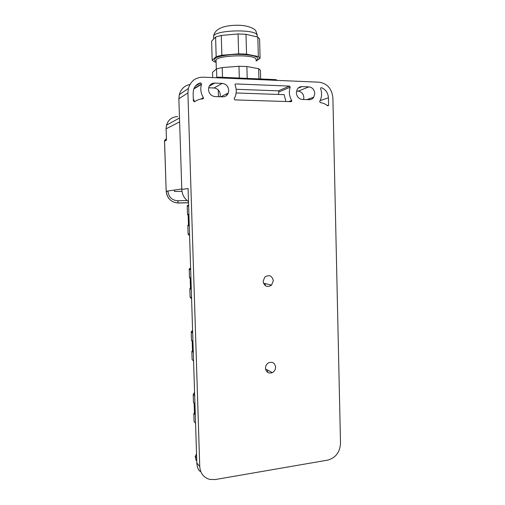 <?xml version="1.0" encoding="UTF-8"?>
<svg xmlns="http://www.w3.org/2000/svg" width="505" height="505" viewBox="0 0 505 505"><rect width="100%" height="100%" fill="white"/><g stroke="black" fill="none" stroke-linecap="round" stroke-linejoin="round"><path stroke-width="0.76" d="M215.313 479.535L327.72 460.112C335.667 457.852 339.928 452.278 340.503 443.396L332.896 97.938C331.911 88.722 327.297 83.47 319.059 82.189L202.985 77.183C195.523 77.334 190.65 81.103 188.365 88.489L187.91 92.952L199.746 466.544C200.308 473.368 203.666 477.661 209.821 479.415L215.313 479.535M265.466 368.252C265.51 365.86 266.526 364.048 268.515 362.824C272.46 361.454 274.821 362.874 275.61 367.078C275.547 369.584 274.455 371.434 272.315 372.621C268.483 373.795 266.198 372.337 265.466 368.252M263.118 281.399L264.753 277.131C269.14 274.373 271.999 275.56 273.338 280.704L271.545 285.123C267.208 287.686 264.399 286.442 263.118 281.399M314.779 93.488L313.807 97.149C312.69 98.841 311.156 99.687 309.212 99.681L302.312 99.453C298.796 98.948 296.814 96.739 296.359 92.813L297.199 89.36C298.335 87.504 299.938 86.582 302.003 86.595L308.915 86.873C312.393 87.403 314.344 89.606 314.779 93.488M209.291 86.172L214.675 83.085C211.847 83.123 209.897 84.505 208.836 87.226L208.496 89.6C209.013 93.722 211.21 96.045 215.079 96.581L222.673 96.827C225.331 96.79 227.212 95.514 228.31 93.021L228.765 90.344C228.273 86.267 226.114 83.95 222.282 83.388L213.994 87.984C217.706 88.52 219.808 90.748 220.281 94.681L220.022 96.739M214.675 83.085L222.282 83.388M194.64 101.739C197.076 99.946 199.81 99.005 202.84 98.911L203.509 98.399L203.401 97.667C200.794 93.425 200.144 88.994 201.438 84.367L201.577 83.956L200.618 82.858C197.095 83.786 194.747 86.058 193.566 89.675L193.131 93.128L193.377 101.044L194.64 101.739L193.314 98.879M321.414 87.687C325.7 89.41 328.035 92.775 328.427 97.787L328.591 105.128L328.458 105.589L327.537 105.709C325.34 103.904 322.91 102.868 320.239 102.603L319.684 101.404C321.837 97.452 322.152 93.21 320.637 88.672L320.7 87.958L321.414 87.687L320.7 87.958M235.728 83.931L289.51 86.09L290.186 87.188C288.721 91.771 289.226 96.203 291.688 100.482L291.713 101.335L291.132 101.669L234.869 99.895L234.162 98.734L235.153 96.752C236.643 92.933 236.618 89.019 235.071 85.01L235.065 84.379L235.728 83.931L235.128 84.247M189.956 84.455C184.451 85.635 180.897 89.038 179.281 94.675L178.865 98.753L181.794 189.432L188.081 188.535L196.824 462.952C197.228 467.882 198.553 470.793 200.807 471.67M196.571 454.973L195.195 456.141L196.085 460.345M296.536 91.083L298.139 91.146C301.529 91.645 303.429 93.772 303.852 97.528L303.606 99.498M208.679 87.788L213.994 87.984M309.363 99.681L309.407 98.734M226.707 95.344L226.593 93.879M236.157 89.284L278.287 90.856L278.943 91.91L278.305 94.448M236.144 92.964L284.157 94.656L285.925 101.505M265.232 283.627L265.283 285.666M267.549 370.051L267.612 372.374M181.794 189.432C182.109 194.564 184.3 198.591 188.378 201.514L188.498 201.596M222.257 96.815L222.244 96.064M308.22 99.163L308.164 99.649M194.45 412.497L193.838 413.601L194.09 421.637L195.208 422.792M193.453 360.804L192.108 359.617L193.453 360.804M190.467 287.787L189.848 288.898L190.114 297.073L190.865 298.165L191.578 298.322M189.564 235.229L188.662 234.995L188.094 233.992L189.533 234.124M188.599 204.752L187.203 206.065L187.469 214.328L188.157 215.408M190.612 268.105L189.4 268.717L189.224 269.38L189.489 277.573L190.177 278.64M192.613 330.926L191.578 331.267L191.231 332.164L191.49 340.282L192.178 341.336M192.216 330.895L192.601 330.522M194.602 393.212L194.002 393.218L193.219 394.411L193.478 402.466L194.16 403.501M194.621 393.774L194.002 393.218L194.577 392.505M195.927 454.973L196.54 453.97M187.469 214.328L188.125 214.322L188.491 225.785L187.828 225.754L188.094 233.992M187.828 225.754L188.453 224.63M189.489 277.573L190.151 277.782L190.473 287.888L190.511 289.15L189.848 288.898M191.49 340.282L192.159 340.711L192.481 350.729L192.519 351.979L191.85 351.518L192.108 359.617M191.85 351.518L192.468 350.407M193.478 402.466L194.147 403.097L194.191 404.341L194.507 414.27L193.838 413.601M216.298 77.757L217.939 77.114L275.793 79.632L277.352 80.39M218.229 89.903L218.431 96.689M177.691 116.605C172.035 116.819 168.304 119.685 166.492 125.189L166.088 128.813L179.616 121.869M166.183 191.262L164.561 141.053L166.467 140.201L166.088 128.813M174.471 190.038L174.547 191.49L181.977 191.363M222.497 77.309L222.213 67.575L216.538 68.876L216.79 77.385M239.307 78.041L238.972 66.262L222.213 67.575M212.7 77.6L212.542 72.247L216.538 68.876M260.662 78.969L260.428 70.22L258.661 68.712L246.888 66.515L238.972 66.262M247.216 78.389L246.888 66.515M258.939 78.894L258.661 68.712M256.149 60.07L255.858 58.732C252.62 54.123 217.163 55.361 216.045 60.114L216.077 61.099M216.089 61.484L214.997 60.84C212.845 58.062 218.154 56.005 230.924 54.66C242.665 53.732 255.265 55.209 257.455 57.646C258.314 58.586 257.878 59.521 256.161 60.449M256.174 61.042L260.107 58.208L258.339 56.56L246.547 54.142L238.625 53.852L221.853 55.234L216.172 56.642L212.182 60.297L214.429 61.875L216.108 62.184M212.182 60.297L211.608 41.132L215.591 37.017L221.272 35.451L238.063 33.949L245.998 34.308L257.815 37.08L259.589 38.942L260.107 58.208M257.815 37.08L258.339 56.56M215.591 37.017L216.172 56.642M221.272 35.451L221.853 55.234M238.063 33.949L238.625 53.852M245.998 34.308L246.547 54.142M196.824 462.952L199.746 466.544M195.195 456.141L196.66 457.909M178.865 98.753L187.91 92.952M308.915 86.873L298.139 91.146M298.076 88.192L302.003 86.595M200.693 99.119L203.401 97.667M201.577 83.956L193.964 88.552L201.564 83.975M195.542 85.964L200.618 82.858M327.322 105.532L328.591 105.128M320.094 100.64L328.427 97.787M288.727 101.593L291.688 100.482M278.943 91.91L290.186 87.188M278.287 90.856L289.51 86.09M194.09 421.637L195.555 423.158M190.114 297.073L191.559 297.672M188.636 205.989L187.203 206.065M190.669 269.777L189.224 269.38M192.683 333.022L191.231 332.164M194.684 395.731L193.219 394.411M188.535 202.776L178.303 203.023C171.227 202.467 167.206 198.541 166.233 191.237L181.781 188.971M178.303 203.023L177.627 200.731L187.071 200.523M177.627 200.731C171.946 200.283 168.72 197.127 167.944 191.275L167.938 190.991M167.944 191.275L166.233 191.269M164.516 141.135L164.649 140.333L166.416 138.73M232.35 25.427L228.481 25.862M257.279 36.341L256.969 34.656C253.491 28.804 214.732 30.193 213.558 36.196L213.596 37.439M179.281 94.675L188.365 88.489M272.315 372.621L265.529 368.966M271.545 285.123L263.459 283.204M306.977 99.605L313.807 97.149M220.836 96.771L228.31 93.021M202.537 98.917L203.509 98.399M193.794 88.968L201.438 84.367M327.726 105.823L328.458 105.589M290.836 101.656L291.713 101.335M188.618 205.472L187.298 205.548M190.644 269.058L189.4 268.717M192.645 331.899L191.578 331.267M187.948 225.192L188.472 225.217M190.063 288.172L190.486 288.336M166.492 125.189L179.49 117.993M188.529 202.688L178.139 202.934C171.088 202.36 167.105 198.465 166.183 191.243L164.51 141.084L164.649 140.333L166.448 139.525M216.045 60.114L216.31 69.065M213.647 39.03L213.558 36.196C214.997 27.63 226.493 25.288 237.281 25.25C249.047 25.13 255.656 29.479 255.934 31.114L257.316 35.243"/></g></svg>
